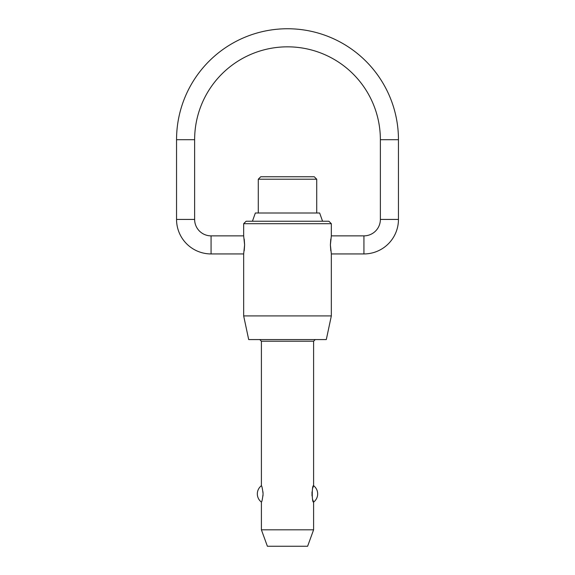 <?xml version="1.0" encoding="UTF-8"?>
<svg xmlns="http://www.w3.org/2000/svg" width="575" height="575" viewBox="0 0 575 575"><rect width="100%" height="100%" fill="white"/><g stroke="black" fill="none" stroke-linecap="round" stroke-linejoin="round"><path stroke-width="0.86" d="M243.663 315.912L331.337 315.912L326.305 339.581L248.695 339.581L243.663 315.912L243.663 253.942L211.068 253.942A34.522 34.522 0 0 1 176.547 219.427L176.547 139.703L194.63 139.703A92.87 92.87 0 0 1 287.5 46.834A92.87 92.87 0 0 1 380.37 139.703L398.453 139.703A110.953 110.953 0 0 0 287.5 28.75A110.953 110.953 0 0 0 176.547 139.703M176.547 219.427L194.63 219.427A16.438 16.438 0 0 0 211.068 235.865L243.663 235.865L243.663 223.697L246.129 221.231L328.871 221.231L331.337 223.697L331.337 235.865L330.395 244.9L331.337 253.942L331.337 315.912M331.337 253.942L363.932 253.942A34.522 34.522 0 0 0 398.453 219.427L380.37 219.427A16.438 16.438 0 0 1 363.932 235.865L331.337 235.865M261.402 529.812L313.598 529.812L307.611 546.25L267.389 546.25L261.402 529.812L261.402 502.09C261.912 501.817 262.473 499.086 263.091 493.903C262.473 488.714 261.912 485.983 261.402 485.71L261.402 341.227L313.598 341.227L313.598 485.71L312.807 487.931M312.807 499.869L313.598 502.09L313.598 529.812M313.598 502.09C311.808 503.125 311.808 484.675 313.598 485.71A10.271 10.271 0 0 1 313.598 502.09M258.276 213.016L258.276 179.22L316.724 179.22L316.724 213.016M252.432 221.231L255.35 213.016L319.65 213.016L322.568 221.231M316.724 179.22L314.259 176.755L260.741 176.755L258.276 179.22M331.337 223.697L243.663 223.697M243.663 235.865L244.605 244.9L243.663 253.942M330.79 239.078L330.402 244.461M330.402 245.345L330.79 250.729M244.21 250.729L244.598 245.345M244.598 244.461L244.21 239.078M312.009 491.884L312.009 495.916M262.991 495.916L263.027 495.463M263.027 492.337L262.991 491.884M211.068 253.942L211.068 235.865M363.932 235.865L363.932 253.942M313.598 341.227L315.237 339.581M398.453 219.427L398.453 139.703M261.402 485.71A10.271 10.271 0 0 0 261.402 502.09M380.37 219.427L380.37 139.703M194.63 219.427L194.63 139.703M261.402 341.227L259.763 339.581"/></g></svg>
